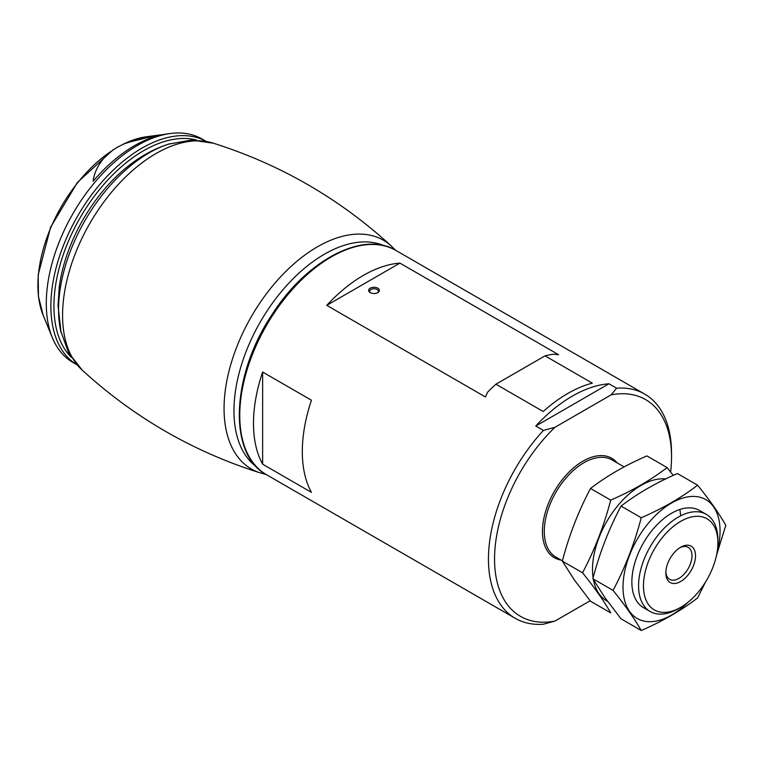 <?xml version="1.0" encoding="UTF-8"?>
<svg xmlns="http://www.w3.org/2000/svg" width="764" height="764" viewBox="0 0 764 764"><rect width="100%" height="100%" fill="white"/><g stroke="black" fill="none" stroke-linecap="round" stroke-linejoin="round"><path stroke-width="1.15" d="M590.152 600.762L554.951 621.084L543.405 624.226A129.46 74.748 -60 0 1 515.261 618.324A129.46 74.748 -60 0 1 543.405 430.438L535.774 426.035L608.946 383.786A129.46 74.748 120 0 0 535.774 426.035M554.951 621.084A125.143 72.255 -60 0 1 494.547 559.067A125.143 72.255 -60 0 1 554.951 427.296L611.133 394.854L616.577 388.188L608.946 383.786M616.577 388.188A129.46 74.748 -60 0 1 644.721 394.09A129.46 74.748 -60 0 1 671.527 453.358L671.527 456.882A125.143 72.255 -60 0 1 670.62 472.009M311.464 492.388A129.46 74.748 -60 0 1 311.464 400.24L262.635 372.049A129.46 74.748 120 0 0 262.635 464.197L311.464 492.388M326.753 305.352L485.426 396.965L487.623 392.171A129.46 74.748 -60 0 1 495.922 384.206L543.223 411.519A129.46 74.748 -60 0 1 592.339 383.156L545.047 355.852A129.46 74.748 -60 0 1 553.346 354.229L558.599 354.716L399.925 263.112A129.46 74.748 120 0 0 326.753 305.352L399.925 263.112M611.133 394.854A125.143 72.255 -60 0 1 671.527 456.882M543.405 430.438L554.951 427.296M678.241 608.746L680.686 607.332A52.649 30.398 -60 0 1 643.46 585.845A52.649 30.398 -60 0 1 680.686 521.363A52.649 30.398 -60 0 1 717.912 542.851A52.649 30.398 -60 0 1 680.686 607.332L678.241 608.746A56.097 32.394 -60 0 1 650.193 611.525A56.097 32.394 -60 0 1 650.193 546.747A56.097 32.394 -60 0 1 706.289 514.353A56.097 32.394 -60 0 1 717.912 540.033L717.912 542.851M680.686 581.49A20.991 12.119 -60 0 1 665.845 572.914A20.991 12.119 -60 0 1 680.686 547.205A20.991 12.119 -60 0 1 695.526 555.781A20.991 12.119 -60 0 1 680.686 581.49M262.635 372.049L262.635 464.197M679.769 547.769A18.479 10.667 -60 0 1 688.154 547.32A18.479 10.667 -60 0 1 690.99 562.132A18.479 10.667 -60 0 1 678.909 578.415A18.479 10.667 -60 0 1 669.675 579.332A18.479 10.667 -60 0 1 665.874 571.844M377.827 288.2A5.396 3.113 180 0 1 377.827 292.602A5.396 3.113 180 0 1 370.206 292.602A5.396 3.113 180 0 1 370.206 288.2A5.396 3.113 180 0 1 377.827 288.2M495.922 384.206L545.047 355.852M370.616 292.813A4.345 2.512 180 0 1 369.671 291.256A4.345 2.512 180 0 1 372.354 288.935A4.345 2.512 180 0 1 377.091 289.48A4.345 2.512 180 0 1 378.361 291.256A4.345 2.512 180 0 1 377.416 292.813M163.104 134.588L156.897 135.343L126.155 142.82A112.833 65.15 -60 0 1 146.163 136.804L156.028 135.467M113.129 149.754L77.46 182.395L50.586 227.261L38.2 274.82L38.448 296.48L43.166 315.217A112.833 65.15 -60 0 1 109.242 152.58C99.826 161.357 94.45 170.916 93.112 181.278A126.537 73.057 -60 0 1 166.409 134.053L170.085 133.547A129.03 74.5 -60 0 1 202.049 139.019L205.927 141.254M76.897 364.743L73.019 362.508A129.03 74.5 -60 0 1 52.296 337.564A129.03 74.5 -60 0 1 137.53 145.408A129.03 74.5 -60 0 1 170.085 133.547M109.242 152.58L117.102 147.357L126.155 142.82M59.229 287.293A120.903 69.801 -60 0 1 130.014 164.69C142.524 155.054 155.894 148.035 170.114 143.651A127.903 73.85 -60 0 0 168.519 144.138A127.903 73.85 -60 0 0 58.561 309.601A127.903 73.85 -60 0 0 60.69 330.917A127.903 73.85 -60 0 0 61.053 332.531L58.035 305.514L59.229 287.293M266.139 474.501L258.872 472.438A132.067 76.247 -60 0 0 260.495 472.973C193.359 451.82 133.843 417.459 81.949 369.891A132.067 76.247 -60 0 1 62.572 315.312A132.067 76.247 -60 0 1 114.715 188.46A132.067 76.247 -60 0 1 212.908 143.059C280.044 164.222 339.56 198.573 391.454 246.142M258.872 472.438A132.067 76.247 -60 0 1 224.062 408.549A132.067 76.247 -60 0 1 286.385 270.876A132.067 76.247 -60 0 1 390.175 245.005L395.599 250.267M256.503 466.842A127.903 73.85 -60 0 1 233.956 410.87A127.903 73.85 -60 0 1 287.14 285.001A127.903 73.85 -60 0 1 384.149 245.75M590.524 601.22L574.404 580L562.333 561.12C569.065 535.363 578.463 511.145 590.524 488.463C606.645 476.077 625.439 465.228 646.898 455.917L667.096 467.578C650.966 479.964 632.181 490.813 610.722 500.124C603.99 525.88 594.593 550.099 582.531 572.78C594.468 587.516 603.866 600.876 610.722 612.881L590.524 601.22M665.635 478.952A68.617 39.613 120 0 0 613.721 510.887A68.617 39.613 120 0 0 593.093 577.832M593.399 579.685A68.617 39.613 120 0 0 598.995 593.714A68.617 39.613 120 0 0 607.59 601.344M673.265 475.389L667.096 467.578M680.609 515.843A56.097 32.394 120 0 0 679.97 510.276M582.531 572.78L562.333 561.12M610.722 500.124L590.524 488.463M641.235 630.501L621.036 618.83L604.916 597.62L592.845 578.73C599.578 552.974 608.975 528.764 621.036 506.083C637.166 493.697 655.951 482.848 677.41 473.537L697.608 485.197C681.488 497.584 662.694 508.432 641.235 517.744C634.502 543.5 625.105 567.719 613.053 590.391C624.99 605.126 634.387 618.496 641.235 630.501C662.694 621.189 681.488 610.341 697.608 597.945L705.439 582.158M717.205 551.57A68.617 39.613 120 0 0 720.051 531.047A68.617 39.613 120 0 0 658.969 512.195A68.617 39.613 120 0 0 629.517 611.334A68.617 39.613 120 0 0 687.877 602.366M716.517 555.313L725.8 525.298C719.182 513.637 709.785 500.267 697.608 485.197M702.737 512.768A56.097 32.394 120 0 0 671.527 513.255A56.097 32.394 120 0 0 631.857 581.967A56.097 32.394 120 0 0 637.176 601.803A56.097 32.394 120 0 0 647.041 609.233M613.053 590.391L592.845 578.73M641.235 517.744L621.036 506.083M515.261 618.324L266.569 474.75A129.46 74.748 -60 0 1 266.569 325.254A129.46 74.748 -60 0 1 396.029 250.516L644.721 394.09M561.053 560.06A57.395 33.139 -60 0 1 554.339 491.405A57.395 33.139 -60 0 1 617.15 462.888M562.409 560.843L555.905 557.09A56.097 32.394 -60 0 1 555.905 492.302A56.097 32.394 -60 0 1 612.002 459.918L624.112 466.909M71.358 357.38A126.872 73.248 -60 0 1 63.584 253.743A126.872 73.248 -60 0 1 143.632 150.689A126.872 73.248 -60 0 1 196.778 140.146M76.877 364.724A129.03 74.5 -60 0 1 58.007 261.097A129.03 74.5 -60 0 1 142.104 148.054A129.03 74.5 -60 0 1 205.898 141.254M266.569 474.75C227.691 454.446 231.282 374.981 272.079 314.539C306.574 260.218 363.225 230.174 396.029 250.516M706.289 514.353L699.576 510.476M650.193 611.525L643.479 607.647M43.166 315.217L52.296 337.564M117.455 147.156L116.405 147.758M146.163 136.804L123.119 144.138M213.471 143.231L191.382 140.079L168.519 144.138M82.378 370.292L68.607 352.739L60.69 330.917"/></g></svg>
